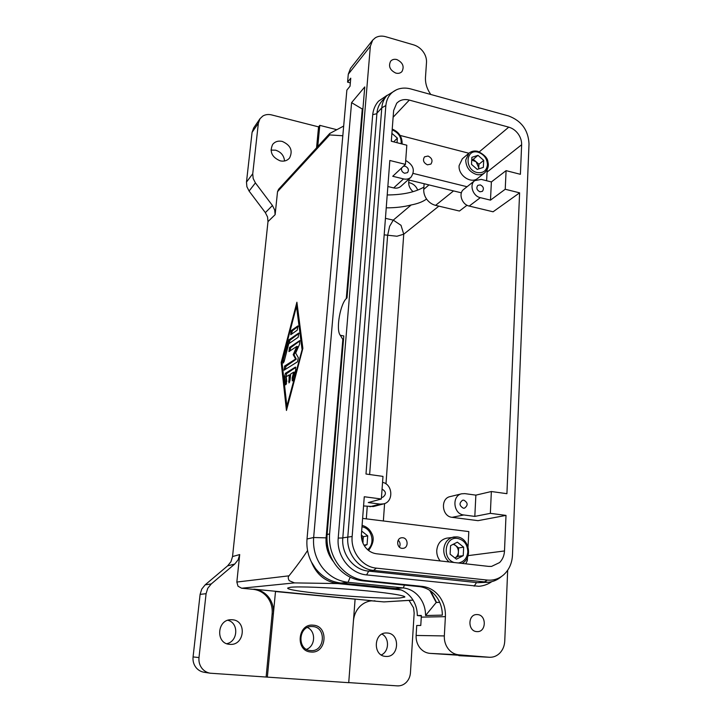 <?xml version="1.0" encoding="UTF-8"?>
<svg xmlns="http://www.w3.org/2000/svg" width="722" height="722" viewBox="0 0 722 722"><rect width="100%" height="100%" fill="white"/><g stroke="black" fill="none" stroke-linecap="round" stroke-linejoin="round"><path stroke-width="1.08" d="M362.769 542.7L363.401 536.69L367.724 535.832L367.074 544.587L364.402 545.886M507.674 570.254L504.75 641.136C504.488 645.856 502.873 649.818 499.895 653.004C496.926 655.991 493.451 657.408 489.471 657.273L458.777 654.827C454.562 654.412 451.033 652.399 448.172 648.771C445.411 645.044 444.129 640.766 444.328 635.929L445.393 616.66C445.709 609.007 443.678 602.22 439.301 596.3C434.761 590.524 429.103 587.221 422.307 586.399L365.314 580.533C354.673 579.252 345.793 574.134 338.663 565.182C331.831 555.967 328.808 545.552 329.593 533.955L370.35 46.262L372.66 40.17L375.332 37.788C378.355 35.992 381.803 35.64 385.683 36.714L413.643 44.872C417.433 46.037 420.592 48.302 423.128 51.668C425.565 55.08 426.693 58.653 426.503 62.381L425.484 77.335C425.168 83.292 426.946 89.005 430.799 94.474M436.232 596.471C431.729 590.731 426.088 587.455 419.329 586.634L362.625 580.813C352.029 579.54 343.194 574.459 336.109 565.552C329.313 556.391 326.308 546.04 327.102 534.506L343.807 335.947L340.288 335.279C335.54 329.81 340.459 302.473 347.011 297.951L364.763 86.929L351.587 102.65L313.646 537.511C312.843 548.675 315.731 558.693 322.319 567.555C329.178 576.165 337.761 581.084 348.058 582.302L403.246 587.916C409.825 588.71 415.303 591.887 419.681 597.446C423.588 602.689 425.547 608.709 425.565 615.514L442.342 615.135C442.297 608.114 440.267 601.886 436.232 596.471M372.66 40.17L350.531 68.364L348.284 74.222L347.58 82.146L350.757 78.175L350.044 86.189L346.867 90.106L307.021 538.991C306.363 547.105 307.834 554.794 311.453 562.068L315.532 568.539C322.292 577.004 330.739 581.842 340.892 583.042L395.322 588.547L401.143 589.964C405.232 591.598 408.688 594.251 411.522 597.915C415.34 603.032 417.271 608.917 417.307 615.55L421.332 615.46L421.278 617.129L420.773 625.469L416.738 625.487L416.125 635.459C415.908 640.044 417.108 644.096 419.726 647.625C422.442 651.054 425.818 652.968 429.843 653.365L489.471 657.273M361.433 533.964C361.135 538.883 362.426 543.296 365.323 547.204C368.328 551.003 372.083 553.196 376.586 553.783L488.686 566.4L491.547 566.409L499.588 562.564C502.602 559.496 504.245 555.633 504.498 550.958L506.005 515.4L490.355 513.342L474.814 516.401L463.777 514.966C453.281 514.163 451.539 495.653 461.719 493.785L464.887 493.631L475.87 495.139L491.357 491.52L506.916 493.686L519.605 192.837L505.229 189.254L490.482 200.138L480.329 197.657C472.856 196.194 469.065 184.633 474.733 180.644L481.285 179.399L491.384 181.935L506.086 170.645L520.391 174.309L521.636 144.734C521.735 140.889 520.562 137.252 518.116 133.814C515.589 130.447 512.467 128.227 508.766 127.153L409.32 100.087C405.331 99.067 401.793 99.537 398.706 101.504L396.721 103.183L393.634 110.556L391.306 141.241L406.811 145.212L405.43 164.363L389.835 160.483L365.991 474.02L382.985 476.394L381.351 498.992L364.267 496.745L361.433 533.964M402.759 537.746C408.228 538.116 408.688 547.727 403.246 548.323L402.055 548.35C396.613 547.998 396.089 538.477 401.45 537.791L402.759 537.746M399.41 547.132C400.602 544.541 400.214 542.222 398.228 540.182M463.38 508.216C459.201 505.716 458.957 503.044 462.649 500.193L463.804 500.138C467.991 502.665 468.217 505.346 464.481 508.171L463.38 508.216M427.46 164.824C423.48 162.829 422.505 160.158 424.554 156.818L428.047 156.042C432.045 158.073 433.001 160.753 430.908 164.084L427.46 164.824M480.311 184.886C483.514 186.583 484.2 188.74 482.377 191.357L479.949 191.799C476.746 190.121 476.051 187.964 477.847 185.346L480.311 184.886M403.463 166.213L405.177 166.204C408.39 167.793 409.166 169.941 407.506 172.63L404.672 173.262C402.127 172.251 401.098 170.482 401.594 167.964M396.865 59.574C402.822 62.534 404.51 66.541 401.937 71.586C400.385 73.22 398.354 73.716 395.837 73.093C389.916 70.196 388.192 66.216 390.665 61.153C392.236 59.457 394.302 58.924 396.865 59.574M477.531 614.593C486.673 615.018 486.429 632.102 477.233 631.624L476.71 631.597C467.621 631.227 467.721 614.305 476.773 614.566L477.531 614.593M439.689 602.328L436.223 602.491L429.77 590.397M333.383 561.554L332.743 560.741C327.734 553.991 325.523 546.364 326.109 537.863L342.833 339.439M329.728 133.489L278.584 189.308L277.528 191.673L329.665 134.933L329.728 133.489L343.681 126.052M267.348 677.2L275.497 591.526L355.098 599.179L348.726 682.687L210.237 673.211C206.871 672.642 204.109 671.009 201.934 668.319C199.579 665.206 198.604 661.623 198.992 657.562L206.086 593.692L207.737 588.313L211.23 583.963L234.74 564.044L238.125 559.803L239.704 554.559L236.843 582.049L238.007 586.201L241.635 588.222L294.495 582.898L289.251 580.696C288.015 578.53 287.934 576.896 289.017 575.822C296.525 566.445 302.708 557.998 307.563 550.498M424.13 183.731L423.751 189.39C423.57 192.945 424.608 196.294 426.864 199.434C429.211 202.503 432.126 204.488 435.592 205.364L459.436 211.032L467.044 205.247M453.245 544.271L455.483 545.435C457.477 547.141 458.452 549.361 458.389 552.122C458.172 554.785 457.026 556.743 454.941 557.989L458.163 556.328L463.235 555.669L456.448 559.18L450.095 554.162L450.564 545.633L457.36 542.168L463.668 547.186L463.235 555.669M440.167 560.94C437.731 557.871 436.593 554.343 436.765 550.335C437.55 543.612 440.871 539.56 446.719 538.152L456.927 536.915M478.56 168.966L478.749 167.748L476.105 161.782L471.737 160.04M477.811 178.289C471.168 184.227 458.082 175.437 459.111 165.627L462.306 158.831L468.939 153.19L465.726 160.049C466.024 167.224 469.553 172.016 476.321 174.435C479.516 175.184 482.287 174.661 484.624 172.883L477.811 178.289M266.12 677.028L272.14 613.88L273.376 613.835C273.873 607.608 272.311 602.076 268.692 597.247C264.929 592.545 260.119 589.865 254.27 589.197L372.245 600.767C367.841 601.056 363.924 602.771 360.495 605.884C356.352 609.855 354.006 614.864 353.446 620.929L353.437 620.929M272.14 613.88C272.636 607.671 271.084 602.166 267.474 597.356C263.729 592.663 258.936 589.991 253.097 589.323L241.635 588.222M413.02 600.09L383.96 601.913L371.487 600.821M259.992 118.724L253.693 127.92L252.077 132.343L246.473 182.115L246.897 186.727L249.09 191.059L265.353 212.638L267.555 216.979L267.988 221.618L275.136 214.669L274.676 209.94L272.447 205.526L255.407 182.901L253.169 178.478L252.736 173.785L258.359 123.209L259.992 118.724L262.763 116.071C265.371 114.509 268.313 114.121 271.589 114.906L318.555 126.873L319.783 125.357L336.642 129.662M239.704 554.559L232.538 556.545L230.977 561.689L227.638 565.849L205.174 584.829L201.745 589.098L200.111 594.368L193.072 656.93C192.684 660.91 193.649 664.421 195.951 667.462C198.081 670.106 200.797 671.704 204.091 672.254L210.237 673.211M409.049 600.397L413.58 607.879L414.166 613.104L410.439 672.85C410.15 676.631 408.751 679.808 406.251 682.389C403.679 684.88 400.701 686.035 397.326 685.873L348.726 682.597M232.313 619.765C247.014 620.388 244.74 645.712 229.993 644.358L229.74 644.34C215.418 643.853 216.871 619.377 231.112 619.72L232.313 619.765M226.789 643.69C238.143 641.425 238.928 622.833 227.863 620.288M282.23 141.413C290.659 145.167 293.096 150.708 289.54 158.037C287.203 160.708 284.089 161.647 280.208 160.853C271.869 157.243 269.351 151.773 272.654 144.445C275.01 141.584 278.205 140.573 282.23 141.413M284.549 160.979C283.999 155.546 281.002 151.945 275.551 150.176L270.994 150.095M417.704 190.121C416.206 186.348 413.598 183.929 409.861 182.856L408.652 182.639M387.281 633.013C400.557 633.555 399.149 657.769 385.828 656.415L385.683 656.406C372.561 655.973 373.581 632.183 386.595 632.977L387.281 633.013M381.297 654.944C389.212 651.605 389.636 637.959 382.001 634.106M312.725 626.561C326.723 627.147 324.891 651.966 310.848 650.603L310.668 650.585C296.904 650.125 298.186 625.884 311.841 626.525L312.725 626.561M306.507 649.34C315.487 646.154 316.065 631.154 307.419 627.526M313.285 625.18C297.545 623.104 295 651.406 310.983 652.011C326.759 653.807 329.024 625.857 313.285 625.18M386.234 207.846C395.448 207.864 403.769 206.898 411.188 204.967C417.677 203.712 422.704 201.808 426.269 199.227L426.549 198.992M399.961 597.978C377.66 599.666 284.639 591.517 287.744 588.015L290.614 587.248C298.953 586.318 328.393 587.464 356.785 589.928C385.223 592.383 405.899 595.542 404.807 597.067L399.961 597.978M289.206 374.889L286.219 376.713L286.733 381.315L285.659 384.862L284.486 376.794L285.398 373.31L295.388 367.119L295.731 369.908L292.311 380.927L292.148 378.075L293.71 372.146L290.65 374.005L290.045 380.332L288.953 382.913L289.206 374.889L290.235 375.061L289.603 382.173M295.839 367.354L286.706 373.527L285.84 377.019L286.472 383.617M293.71 372.146L294.432 372.263L292.771 380.566M290.758 334.728L291.156 330.649L297.852 325.947L297.256 330.153L290.758 334.728M298.141 326.344L292.338 330.866L291.453 334.241M301.986 348.943L296.507 306.29L281.986 362.002L286.869 406.197L302.265 348.997L297.572 307.437M286.869 406.197L287.555 406.305M293.845 382.489L302.265 348.997M296.507 306.29L297.446 306.471M281.192 362.516L296.904 302.229L302.861 348.374L286.453 410.466L281.192 362.516L282.058 362.67M287.013 406.224L287.166 407.777M297.247 304.883L296.877 306.363M284.089 361.587L283.214 363.049L283.087 360.332L288.728 339.954L298.755 333.059L298.159 337.291L288.737 343.753L284.089 361.587M299.016 333.356L290.018 340.188L288.845 343.681M295.623 359.024L293.195 354.683L296.832 346.407L288.953 351.596L289.531 347.426L299.711 340.613L299.594 344.186L295.686 353.058L298.312 357.688L297.509 361.803L284.017 370.233L284.585 366.072L295.623 359.024L296.291 359.141L286.002 366.316L285.127 369.592M293.195 354.683L294.071 354.836L296.291 359.141M299.946 340.829L290.713 347.643L289.829 351.072M296.832 346.407L297.5 346.524L294.071 354.836M232.538 556.545L267.988 221.618M342.824 135.754L329.665 134.933M275.136 214.669L277.528 191.673M317.77 146.539L319.783 125.357M275.497 591.526L355.107 599.179L353.446 620.929M362.615 518.396L468.813 531.582L468.036 546.825M467.504 557.258L467.342 560.543L465.753 563.819M387.218 194.958C402.732 194.868 414.96 192.26 423.904 187.115M413.092 191.682C409.329 188.316 407.984 184.444 409.076 180.049M383.96 601.913L413.056 600.153M316.552 147.866L318.555 126.873M401.143 589.964L337.743 583.566L294.495 582.898M393.671 141.846L397.371 138.119L397.028 142.703M391.342 140.718L392.208 141.476M391.902 133.371L397.371 138.119M477.251 169.399L471.493 164.363L471.881 157.324L478 155.347L483.713 160.374L483.343 167.387L477.251 169.399M363.951 545.146L367.074 544.587M362.922 543.061L363.076 541.022L361.379 535.39M363.401 536.69L361.379 535.119M361.65 531.085L367.724 535.832M461.385 192.828L408.111 179.814M453.714 544.027L458.614 547.917L463.668 547.186M458.614 547.917L458.163 556.328M311.471 562.095C316.552 574.604 325.306 581.761 337.743 583.566M421.332 615.929L417.307 615.55M346.271 298.637L362.263 109.004L351.587 102.65M362.94 108.616L362.263 109.004L362.976 108.174M425.565 615.514L436.223 602.491L439.644 602.238M362.543 109.076L346.605 298.303M343.103 339.882L326.425 537.899C325.857 545.796 327.779 552.98 332.192 559.442M430.601 590.975L436.503 602.383M350.332 82.904L347.58 82.146M529.018 143.895C528.305 130.159 521.501 120.854 508.595 115.953L410.854 88.968C406.351 87.75 402.091 87.804 398.075 89.131C390.846 91.865 386.775 97.326 385.855 105.52L352.146 536.491C350.639 551.77 362.318 566.987 376.379 568.142L487.296 580.073C493.46 580.632 498.929 578.863 503.703 574.775C509.091 569.802 512.006 563.322 512.458 555.326L529.018 143.895M386.793 95.674L381.902 101.143C379.014 104.437 377.353 108.453 376.929 113.192L342.806 537.845C341.172 553.891 353.446 569.866 368.256 571.066L477.684 582.69L488.135 582.257L373.545 570.407C358.599 569.198 346.19 553.034 347.814 536.807L381.794 107.822C382.209 103.038 383.878 98.986 386.793 95.674L396.558 89.718M387.858 186.52L393.661 187.919C396.513 188.532 398.95 187.982 400.963 186.267L410.953 177.251C408.914 179.002 406.441 179.552 403.535 178.912L392.732 176.276L405.43 164.363M474.733 180.644L463.741 189.363C458.145 193.306 461.845 204.642 469.21 206.059L493.081 211.79L519.605 192.837M400.105 135.438L468.876 153.245M467.062 186.727L413.228 173.433M487.188 169.67L486.628 180.744M405.71 160.492C413.589 165.04 415.33 170.636 410.953 177.251M491.384 181.935L490.482 200.138M506.086 170.645L505.229 189.254M491.357 491.52L490.355 513.342M501.673 576.364L501.438 576.553C497.557 579.919 493.126 581.824 488.135 582.257M382.064 489.101C386.27 491.628 386.496 494.353 382.741 497.268L381.469 497.386M461.719 493.785L450.158 496.592C440.14 498.424 441.81 516.555 452.116 517.331L478.027 520.661L506.005 515.4M363.563 505.96L373.391 506.546L383.635 503.875L380.07 504.1L368.265 502.566L381.351 498.992M475.87 495.139L474.814 516.401M382.552 482.359C392.876 484.236 393.806 501.763 383.635 503.875M478.695 168.921L478.939 164.273L473.262 159.291L471.746 159.788M478.939 164.273L483.713 160.374M473.262 159.291L478 155.347M368.716 571.111L366.586 574.902M342.797 537.971L338.221 538.061L372.66 115.276M476.511 582.564L474.128 586.183M376.893 113.697L372.949 114.599L372.669 115.177C373.157 109.753 375.079 105.114 378.445 101.251L387.173 95.259M367.57 549.65C375.702 543.585 371.875 528.134 361.975 526.852M422.307 586.399L419.329 586.634M421.278 617.129L445.393 616.66M429.843 653.365L458.777 654.827M348.284 74.222L370.35 46.262M487.07 172.089L521.636 144.734M393.129 117.244L409.32 100.087M362.625 580.813L365.314 580.533M340.892 583.042L348.058 582.302L350.179 577.194M395.322 588.547L403.246 587.916L404.5 585.109M307.021 538.991L313.646 537.511L326.109 537.863M428.976 184.913L423.751 189.39M449.084 561.942C445.393 558.684 443.615 554.469 443.75 549.307C444.535 542.502 447.884 538.395 453.795 536.978L457.008 536.906C469.165 537.764 473.054 558.07 462.017 563.404M454.192 562.519C441.557 558.963 444.842 536.184 457.558 538.422C464.111 539.948 467.531 544.451 467.802 551.933C467.08 558.25 463.921 561.933 458.326 562.989M478.163 152.243C465.528 148.416 464.3 169.778 477.08 172.531C483.099 173.415 486.556 170.87 487.449 164.887C487.179 158.614 484.083 154.4 478.163 152.243M254.27 589.197L253.097 589.323M373.473 600.903L374.989 600.821M252.077 132.343L258.359 123.209M249.09 191.059L255.407 182.901M200.111 594.368L206.086 593.692M411.188 204.967L393.264 220.129L389.6 226.356L387.597 235.607L369.637 474.534M385.99 483.893L403.742 234.199L401.017 225.318L393.264 220.129L385.44 218.333M383.355 520.977L384.591 503.568M438.859 206.14L403.742 234.199L396.974 236.238L384.185 234.849M288.601 381.189L289.621 381.36M285.298 384.14L286.219 384.284M284.486 376.794L285.84 377.019M285.398 373.31L286.706 373.527M292.148 378.075L292.933 378.211M291.156 330.649L292.338 330.866M283.087 360.332L284.36 360.549M288.024 341.398L289.351 341.632M288.728 339.954L290.018 340.188M284.585 366.072L286.002 366.316M289.531 347.426L290.713 347.643M289.017 575.822L236.843 582.049M367.236 506.429L366.307 518.856M198.992 657.562L193.072 656.93M272.447 205.526L265.353 212.638M211.23 583.963L205.174 584.829M227.638 565.849L234.74 564.044M252.736 173.785L246.473 182.115M435.592 205.364L453.542 190.915M329.593 533.955L327.102 534.506M326.949 537.782L326.425 537.899M376.929 113.192L381.794 107.822L385.855 105.52M393.661 187.919L403.535 178.912M469.21 206.059L480.329 197.657M508.766 127.153L479.3 151.837M342.806 537.845L352.146 536.491M368.256 571.066L373.545 570.407L376.379 568.142M477.684 582.69L483.993 582.194L487.296 580.073M489.11 657.255L458.885 655.675M444.328 635.929L416.125 635.459M369.89 506.772L380.07 504.1M452.116 517.331L463.777 514.966M504.498 550.958L468.091 555.633M392.163 129.888C398.571 132.604 401.567 137.225 401.152 143.759M338.221 538.061C336.398 555.832 350.017 573.566 366.731 574.929L478.839 586.291C483.541 585.921 487.864 584.378 491.781 581.661M362.083 525.408C366.505 526.519 369.754 529.253 371.83 533.63C374.384 538.314 373.319 543.946 368.626 550.525M484.624 172.883C487.873 169.48 488.984 165.898 487.955 162.134C487.846 158.326 484.498 154.734 477.892 151.367C474.453 150.546 471.484 151.151 468.939 153.19M340.288 335.279L343.437 340.423M402.127 144.012C402.298 136.954 399.004 131.982 392.226 129.085"/></g></svg>
